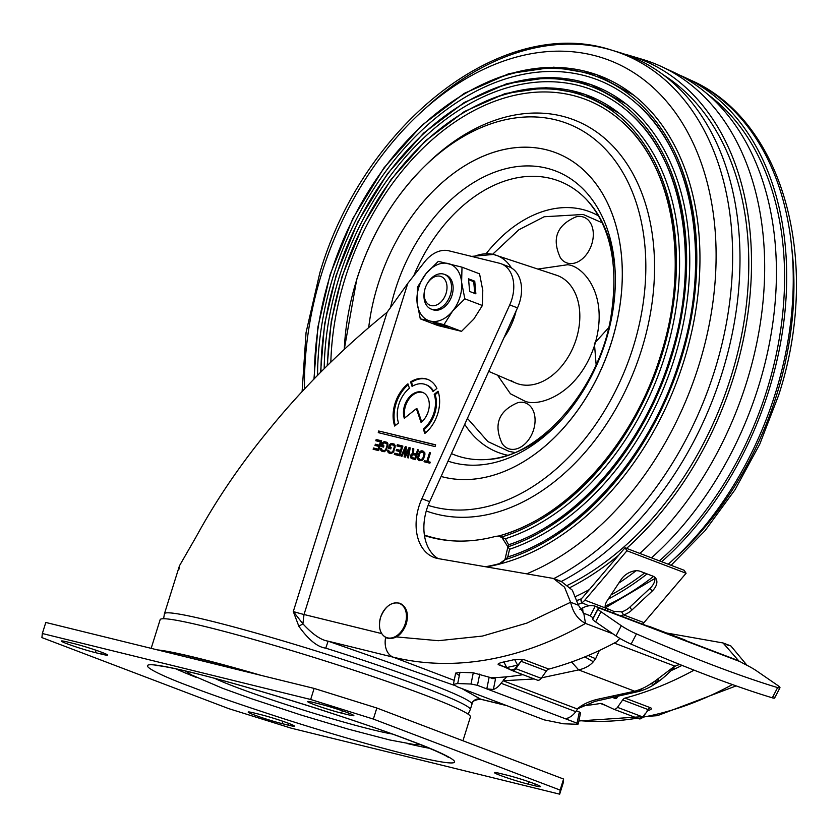 <?xml version="1.0" encoding="UTF-8"?>
<svg xmlns="http://www.w3.org/2000/svg" width="838" height="838" viewBox="0 0 838 838"><rect width="100%" height="100%" fill="white"/><g stroke="black" fill="none" stroke-linecap="round" stroke-linejoin="round"><path stroke-width="1.26" d="M446.947 285.8A15.377 10.716 110.8 0 1 436.86 304.864A15.377 10.716 110.8 0 1 424.258 295.992A15.377 10.716 110.8 0 1 424.594 290.545A15.377 10.716 110.8 0 1 427.139 283.841A15.377 10.716 110.8 0 1 439.112 276.069A15.377 10.716 110.8 0 1 446.947 285.8M427.317 283.537A18.583 12.958 110.8 0 1 427.516 283.192A18.583 12.958 110.8 0 1 444.36 274.351A18.583 12.958 110.8 0 1 451.462 285.559A18.583 12.958 110.8 0 1 445.439 303.827A18.583 12.958 110.8 0 1 431.151 309.086A18.583 12.958 110.8 0 1 424.049 297.878A18.583 12.958 110.8 0 1 424.437 291.289A18.583 12.958 110.8 0 1 424.52 290.901M444.36 274.351L445.942 274.948A18.583 12.958 110.8 0 1 451.724 296.181A18.583 12.958 110.8 0 1 433.791 310.018A18.583 12.958 110.8 0 1 432.733 309.683L431.151 309.086M461.529 331.345L443.983 324.673L430.323 321.08A30.189 21.044 110.8 0 1 417.062 302.329A30.189 21.044 110.8 0 1 426.071 273.576L417.45 287.183L417.062 302.329L420.288 318.849L437.845 325.521L461.529 331.345L473.774 319.11L482.395 305.503L482.782 290.357L479.556 273.837L462.01 267.165L438.316 261.341L426.071 273.576A30.189 21.044 110.8 0 1 448.351 263.561A30.189 21.044 110.8 0 1 461.612 282.312L462.01 267.165M433.068 322.756L448.759 327.449L433.068 322.756M443.983 324.673L452.604 311.066A30.189 21.044 110.8 0 1 430.323 321.08L420.288 318.849M464.839 298.831L461.612 282.312A30.189 21.044 110.8 0 1 452.604 311.066L464.839 298.831L482.395 305.503M468.515 278.824L469.657 291.477L475.879 293.845L474.748 281.191L468.515 278.824M439.531 324.337L439.29 325.123M474.769 293.426L473.721 281.652L468.599 279.703M473.721 281.652L474.748 281.191M472.349 702.673L471.909 703.731A160.257 9.815 -162.6 0 0 325.752 648.151C317.455 647.062 308.489 639.771 298.852 626.279L293.29 611.551L387.072 312.302C343.266 347.812 304.383 386.36 270.423 427.946C241.271 463.173 216.56 499.364 196.302 536.53L179.479 565.755L178.903 569.379M395.065 403.403A31.352 21.861 -69.2 0 0 394.688 426.05L398.542 422.96A25.779 17.975 110.8 0 1 398.857 404.335A25.779 17.975 110.8 0 1 409.426 388.235L407.928 383.825A31.352 21.861 -69.2 0 0 395.065 403.403M408.221 384.705A31.352 21.861 -69.2 0 0 395.997 403.759A31.352 21.861 -69.2 0 0 395.337 425.536M428.208 411.552A17.42 12.141 -69.2 0 0 422.562 392.362A17.42 12.141 -69.2 0 0 404.534 405.728A17.42 12.141 -69.2 0 0 404.325 418.319L416.371 408.64L421.064 422.436A17.42 12.141 -69.2 0 0 428.208 411.552M423.022 392.551A17.42 12.141 -69.2 0 0 405.466 406.084A17.42 12.141 -69.2 0 0 404.984 417.785M421.441 459.549L422.949 457.915L424.028 453.934L423.578 452.719L421.807 452.059L420.037 452.96L418.539 457.726L419.534 459.308L422.373 459.905L419.534 459.308M412.401 454.646L411.563 457.339L414.873 458.376L415.847 455.275L412.401 454.646M423.033 452.352L424.52 453.075L424.96 454.29L424.028 453.934M423.578 452.719L424.52 453.075M423.913 453.243L424.845 453.599M423.923 454.804L424.803 455.139M422.949 457.915L423.819 458.239M422.53 458.7L423.431 459.046M423.358 459.172L422.373 459.905M422.027 459.245L422.96 459.601M420.76 459.601L421.692 459.957M416.727 455.61L415.847 455.275M414.873 458.376L411.95 457.663M416.371 408.64L417.303 408.996L421.703 421.902M424.258 429.402A25.779 17.975 -69.2 0 0 435.142 394.677L434.199 394.321A25.779 17.975 110.8 0 1 423.326 429.046L424.258 429.402L425.463 432.942M438.337 392.111L435.142 394.677M433.529 391.126A25.779 17.975 -69.2 0 0 426.469 384.904A25.779 17.975 -69.2 0 0 425.997 384.736M427.988 379.52A31.352 21.861 -69.2 0 0 411.489 382.285L412.746 385.993M435.603 444.947L379.75 431.214L379.226 432.869M427.799 461.56L425.316 461.068L425.023 461.989M430.166 462.262L427.757 461.549L430.481 452.845L429.559 452.625L430.439 452.96M423.819 451.336L421.556 451.452L420.142 452.845M418.55 457.726L419.681 460.68M410.767 455.139L411.081 458.344L415.47 459.643L418.518 449.912L417.596 449.681L416.235 454.028L417.115 454.364L414.559 453.746L413.626 453.389L413.763 448.739L412.684 448.477L413.616 448.833L413.511 453.934L412.024 454.94L411.112 454.552L410.767 455.139L411.668 455.484M411.406 456.909L412.327 458.868M410.211 447.995L408.923 450.006M406.535 447.094L405.309 449.126M409.939 447.921L409.007 447.576L405.309 455.139L406.556 446.968L405.33 446.664L401.046 456.102L401.968 456.322L405.225 449.095L406.158 449.451L405.875 451.431M406.179 455.474L405.309 455.139L405.068 457.087M402.837 446.183L398.28 445.062L397.935 446.183M400.522 450.394L396.531 449.409L396.144 450.655L400.135 451.64L399.286 454.332L394.688 453.201L394.3 454.437L399.82 455.799L402.869 446.067L397.348 444.706L396.961 445.952L401.559 447.083L400.522 450.394L401.412 450.729L397.474 449.765L397.118 450.896M399.286 454.332L395.62 453.547L395.274 454.678M394.07 444.025L392.394 443.836L390.581 445.135M389.817 447.324L389.429 448.56M391.105 447.754L389.764 447.303L390.634 445.062L391.901 444.706L394.761 445.753L395.201 446.979L394.269 446.623L394.164 447.492L395.054 447.827M393.609 451.86L392.624 452.593L390.56 452.311L389.083 451.598L388.79 450.404L387.868 450.184L388.78 450.53M388.769 450.76L389.775 453.327M386.852 442.255L385.187 442.066L383.375 443.365M382.599 445.544L382.212 446.79M383.898 445.984L382.557 445.533L383.427 443.292L384.694 442.935L387.554 443.983L387.994 445.198L387.062 444.852L386.957 445.722L387.837 446.057M386.391 450.09L385.417 450.823L383.354 450.54L381.866 449.828L381.583 448.634L380.661 448.414L381.573 448.759M381.562 448.99L382.568 451.556M381.667 440.977L377.121 439.856L376.765 440.987M380.243 445.533L376.304 444.569L375.948 445.69M378.127 449.126L373.528 447.995L373.13 449.241L378.661 450.593L381.709 440.861L376.189 439.5L375.801 440.746L380.4 441.877L379.363 445.188L375.372 444.213L374.984 445.449L378.965 446.434L378.127 449.126L379.006 449.461L374.46 448.351L374.104 449.472M387.072 312.302L407.781 283.38L424.468 262.064A32.514 22.668 110.8 0 1 448.843 250.803L499.343 263.216A32.514 22.668 110.8 0 1 501.197 263.792A32.514 22.668 110.8 0 1 509.724 304.917L421.881 498.715L429.664 501.679A46.446 32.378 -69.2 0 0 438.085 558.579M421.881 498.715A46.446 32.378 -69.2 0 0 434.053 557.459A46.446 32.378 -69.2 0 0 438.368 558.632L553.426 578.45L564.54 587.197L570.626 602.26L578.409 605.214L572.323 590.162L561.209 581.415L557.176 580.294M429.664 501.679L517.496 307.871A32.514 22.668 -69.2 0 0 508.98 266.756A32.514 22.668 -69.2 0 0 507.126 266.18L502.968 264.599M511.641 669.866L515.852 668.693A4.64 3.237 110.8 0 1 511.924 670.473A4.64 3.237 110.8 0 1 511.767 670.41L506.707 667.561L498.778 664.827C496.997 664.094 498.694 663.13 503.889 661.936A429.664 299.543 -69.2 0 0 514.616 659.537L523.446 659.454L548.817 669.091A429.664 299.543 -69.2 0 0 616.873 641.678L619.837 638.367M423.326 429.046L424.824 433.466A31.352 21.861 -69.2 0 0 438.054 391.231L434.199 394.321M410.557 381.929L412.066 386.381A25.779 17.975 110.8 0 1 425.536 384.548A25.779 17.975 110.8 0 1 433.016 391.535L436.902 388.413A31.352 21.861 -69.2 0 0 427.516 379.331A31.352 21.861 -69.2 0 0 410.557 381.929L411.489 382.285M378.807 430.858L378.263 432.628L435.079 446.591L435.634 444.821L379.75 431.214M429.559 452.625L426.835 461.319L424.374 460.722L424.049 461.748L429.884 463.184L430.208 462.147L427.757 461.549M426.835 461.319L427.768 461.675M424.374 460.722L425.316 461.068M422.195 450.813L419.744 451.776L417.733 456.626L417.607 458.606L419.147 460.544L421.943 460.565L423.86 458.135L424.96 453.054L423.127 451.169M421.367 450.834L422.3 451.19M420.624 451.095L421.556 451.452M419.744 451.776L420.686 452.132M419.178 452.53L420.11 452.876M418.707 453.526L419.587 453.861M417.733 456.626L418.633 456.972M417.554 457.705L418.497 458.061M417.607 458.606L418.539 458.962M417.963 459.591L418.895 459.936M418.445 460.146L419.377 460.502M416.235 454.028L413.626 453.389M412.684 448.477L412.579 453.578L413.511 453.934M412.579 453.578L411.835 453.84L412.767 454.196M411.835 453.84L411.112 454.552M410.505 455.966L411.416 456.312M410.463 456.626L411.395 456.982M410.662 457.569L411.594 457.925M411.081 458.344L412.013 458.7M417.596 449.681L418.476 450.016M405.33 446.664L406.262 447.021M405.225 449.095L404.115 456.857L405.341 457.15L408.902 449.996L409.782 450.331M408.902 449.996L407.488 457.684L408.41 457.904L410.232 447.869L409.007 447.576M401.559 447.083L402.45 447.419M396.531 449.409L397.474 449.765M400.135 451.64L401.025 451.975M394.688 453.201L395.62 453.547M397.348 444.706L398.28 445.062M390.34 445.554L389.429 445.208L388.455 448.32L390.759 448.885L391.147 447.639L389.764 447.303M393.284 445.041L394.761 445.753M393.829 445.397L395.096 446.287M394.164 445.931L394.269 446.623M394.164 447.492L393.19 450.603L394.059 450.928M393.19 450.603L392.781 451.389L393.682 451.734M392.781 451.389L392.278 451.933L393.211 452.29M392.278 451.933L391.692 452.237L392.624 452.593M391.692 452.237L391.011 452.29L391.943 452.646M391.011 452.29L389.628 451.954M387.868 450.184L387.701 451.253L388.633 451.609M387.701 451.253L388.989 452.593M388.057 452.237L389.471 453.159M388.539 452.803L391.451 453.515L393.63 451.818L395.211 445.743L394.373 444.192L393.221 443.815M392.289 443.459L391.461 443.48L392.394 443.836M391.461 443.48L390.718 443.742L391.65 444.098M390.718 443.742L389.838 444.423L390.77 444.779M389.838 444.423L389.429 445.208M383.123 443.784L382.222 443.438L381.248 446.549L383.542 447.115L383.94 445.868L382.557 445.533M386.067 443.271L387.554 443.983M386.622 443.627L387.889 444.517M386.947 444.161L387.062 444.852M386.957 445.722L385.983 448.822L386.852 449.158M385.983 448.822L385.574 449.618L386.465 449.954M385.574 449.618L385.071 450.163L386.004 450.519M385.071 450.163L384.474 450.467L385.417 450.823M384.474 450.467L383.804 450.519L384.736 450.875M383.804 450.519L382.421 450.184M380.661 448.414L380.494 449.482L381.426 449.838M380.494 449.482L381.782 450.813M380.85 450.467L382.264 451.378M381.332 451.033L384.244 451.745L386.423 450.048L388.004 443.972L387.166 442.422L386.014 442.045M385.082 441.689L384.244 441.71L385.187 442.066M384.244 441.71L383.511 441.972L384.443 442.328M383.511 441.972L382.631 442.653L383.563 443.009M382.631 442.653L382.222 443.438M380.4 441.877L381.28 442.213M379.363 445.188L380.243 445.523M375.372 444.213L376.304 444.569M378.965 446.434L379.855 446.769M373.528 447.995L374.46 448.351M376.189 439.5L377.121 439.856M578.409 605.214L583.782 613.269L590.235 615.794A13.932 1.676 27.6 0 1 593.074 618.161M512.081 670.526L537.137 680.058A4.64 3.237 -69.2 0 0 537.294 680.121A4.64 3.237 -69.2 0 0 541.222 678.34L546.418 670.924L521.047 661.287L515.318 668.326M612.976 633.863L585.511 623.42L583.782 613.269M407.781 283.38L304.016 614.505A23.223 1.425 17.4 0 1 293.29 611.551L302.895 623.807C312.574 634.335 320.975 640.117 328.119 641.164L393.221 657.17A429.664 299.543 110.8 0 0 585.511 623.42C577.906 619.512 572.941 612.463 570.626 602.26L526.966 623.074L482.405 636.073L438.358 640.703L396.206 636.901M605.989 705.596L600.406 703.47A4.64 3.237 110.8 0 1 601.674 703.585A4.64 3.237 110.8 0 1 601.831 703.648L613.395 709.053A4.64 3.237 -69.2 0 0 613.552 709.116A4.64 3.237 -69.2 0 0 617.48 707.345L622.676 699.929A4.64 3.237 110.8 0 1 625.075 698.096L650.445 707.743C652.331 708.466 651.66 709.367 648.455 710.425A429.664 299.543 110.8 0 1 647.428 710.676M618.318 695.865L617.061 697.656A2.325 1.624 110.8 0 1 615.092 698.546A2.325 1.624 110.8 0 1 615.019 698.515L612.18 697.185M645.281 713.526L642.945 716.857M298.852 626.279L302.895 623.807L304.016 614.505L381.646 633.591M325.752 648.151L328.119 641.164L454.007 685.222M682.048 665.382A418.047 291.446 110.8 0 1 670.871 670.714M492.765 678.623L490.628 677.806A429.664 299.543 -69.2 0 0 522.954 674.674M514.616 659.537L517.559 665.131L506.707 667.561L503.889 661.936M546.418 670.924A4.64 3.237 110.8 0 1 548.817 669.091M694.136 670.18L693.131 670.672A429.664 299.543 110.8 0 1 625.075 698.096M600.406 703.47A429.664 299.543 110.8 0 1 583.866 705.701M647.701 710.278L648.455 710.425M471.909 703.731C473.585 699.866 476.497 698.337 480.635 699.164L480.31 699.154C474.476 700.065 471.752 701.542 472.161 703.606L470.286 709.566A160.257 9.815 17.4 0 0 426.28 688.407A160.257 9.815 17.4 0 0 209.982 620.801A160.257 9.815 17.4 0 0 164.447 613.72L163.588 618.737M738.791 660.91L723.058 642.966L666.66 633.015M726.818 644.799L730.841 645.92L747.014 665.309M319.896 704.046A20.898 1.278 17.4 0 1 341.778 710.603A20.898 1.278 17.4 0 1 353.856 715.621A20.898 1.278 17.4 0 1 347.917 714.699L341.6 713.148A20.898 1.278 17.4 0 1 319.718 706.602A20.898 1.278 17.4 0 1 307.651 701.574A20.898 1.278 17.4 0 1 313.59 702.495L319.896 704.046M101.681 654.174L95.364 652.624A20.898 1.278 17.4 0 1 73.482 646.067A20.898 1.278 17.4 0 1 61.415 641.049A20.898 1.278 17.4 0 1 67.354 641.971L73.671 643.521A20.898 1.278 17.4 0 1 95.553 650.079A20.898 1.278 17.4 0 1 107.62 655.096A20.898 1.278 17.4 0 1 101.681 654.174L102.215 652.467M500.338 773.516L506.655 775.066A20.898 1.278 17.4 0 1 528.537 781.613A20.898 1.278 17.4 0 1 540.604 786.641A20.898 1.278 17.4 0 1 534.665 785.719L528.349 784.169A20.898 1.278 17.4 0 1 506.466 777.612A20.898 1.278 17.4 0 1 494.399 772.594A20.898 1.278 17.4 0 1 500.338 773.516M282.123 723.644A20.898 1.278 17.4 0 1 260.241 717.087A20.898 1.278 17.4 0 1 248.174 712.059A20.898 1.278 17.4 0 1 254.113 712.991L260.419 714.542A20.898 1.278 17.4 0 1 282.301 721.089A20.898 1.278 17.4 0 1 294.379 726.117A20.898 1.278 17.4 0 1 288.44 725.195L282.123 723.644L282.856 721.288M559.679 794.173L291.352 728.212L228.659 708.613L41.9 637.592L42.34 633.518L45.807 622.456L314.135 688.417L310.668 699.479L373.36 719.077L376.828 708.016L563.586 779.036L560.119 790.087L559.679 794.173L563.146 783.111L563.586 779.036M560.119 790.087L373.36 719.077M310.668 699.479L42.34 633.518M314.135 688.417L376.828 708.016M160.938 650.759A160.257 9.815 17.4 0 1 198.197 658.406A160.257 9.815 17.4 0 1 257.915 674.6M157.492 649.911A162.572 9.951 17.4 0 1 196.647 657.82A162.572 9.951 17.4 0 1 261.372 675.449M151.165 648.361L160.152 619.659A162.572 9.951 17.4 0 1 206.347 626.845A162.572 9.951 17.4 0 1 376.545 677.806A162.572 9.951 17.4 0 1 470.422 716.888L462.943 740.761M405.32 623.535A18.216 12.706 110.8 0 1 387.502 637.844A18.216 12.706 110.8 0 1 380.557 617.449A18.216 12.706 110.8 0 1 398.375 603.13A18.216 12.706 110.8 0 1 405.32 623.535M577.057 723.194L578.283 724.001L576.837 724.262L563.534 723.781L544.218 719.873L457.066 686.731L453.389 684.332L457.705 683.546L471.008 684.018L477.451 685.327L577.057 723.194L579.33 711.975L580.556 712.771L579.11 713.033L577.057 723.194M576.303 710.823L579.33 711.975M459.339 675.501L455.663 673.103L459.978 672.317L473.281 672.799L495.499 678.948L493.362 689.485L486.794 688.878L489.057 677.649M567.714 719.643L566.498 718.784L568.07 717.894L567.714 719.643M577.738 708.759L575.727 711.651A16.257 11.334 110.8 0 1 568.07 717.894M506.623 676.8L501.03 683.253A16.257 11.334 110.8 0 1 493.362 689.485M493.079 678.675A4.64 3.237 -69.2 0 0 494.65 677.659M503.669 679.45L503.146 680.781L577.225 708.948L595.001 701.375L638.388 691.549L642.788 688.27M588.14 655.525L595.65 658.731L593.325 661.769C589.931 665.697 585.039 668.399 578.66 669.908L634.691 691.214L597.421 699.311C589.03 701.354 582.295 704.559 577.225 708.948L578.367 707.859M571.6 661.978L578.66 669.908L541.599 677.816M534.215 678.948L503.146 680.781M593.325 661.769L584.872 656.887M650.948 683.682L654.792 681.221L657.453 682.31L654.216 684.457C649.597 687.579 644.328 689.946 638.388 691.549L634.691 691.214C640.63 689.548 646.046 687.045 650.948 683.682L654.216 684.457L655.672 682.069M674.852 666.231C673.595 667.739 668.452 674.307 657.453 682.31L658.668 678.55M579.917 609.456A13.932 5.636 -4.6 0 1 582.63 607.896L584.296 607.173A27.874 19.431 110.8 0 1 595.252 606.188L735.324 659.454A27.874 19.431 110.8 0 0 733.135 659.003M599.327 650.529L595.65 658.731M614.254 643.071L674.779 666.084L654.792 681.221M674.779 666.084L673.982 666.692L674.779 666.084M674.747 666.357L677.146 665.309A4.64 1.875 -4.6 0 1 680.142 664.618M773.128 696.221A13.932 1.676 -152.4 0 1 774.616 698.023A13.932 1.676 -152.4 0 1 772.29 697.813L777.633 687.6A13.932 1.676 -152.4 0 0 779.958 687.799A13.932 1.676 -152.4 0 0 776.952 684.897L756.609 670.892A13.932 1.676 -152.4 0 0 746.124 664.869A13.932 1.676 -152.4 0 1 740.205 661.685L736.382 659.81M590.235 615.794L595.252 606.188L598.206 607.686A13.932 1.676 -152.4 0 1 598.583 608.482A13.932 1.676 -152.4 0 1 598.28 608.639A13.932 1.676 -152.4 0 0 597.976 608.797A13.932 1.676 -152.4 0 0 600.982 611.709L621.314 625.714A13.932 1.676 -152.4 0 0 636.451 633.905A464.493 55.968 -152.4 0 0 777.633 687.6M772.29 697.813A464.493 55.968 -152.4 0 1 631.108 644.129A13.932 1.676 -152.4 0 1 615.982 635.927L595.64 621.922A13.932 1.676 -152.4 0 1 592.634 619.02A13.932 1.676 -152.4 0 1 592.937 618.863L598.018 609.142M577.225 600.259A5.803 2.828 167.9 0 0 580.703 599.065L581.551 603.025A5.803 2.828 -12.1 0 1 578.21 604.198M642.537 624.121A13.932 9.71 -69.2 0 0 643.972 622.634L686.092 573.265L626.95 550.775L584.84 600.144A13.932 9.71 110.8 0 1 581.949 602.773L588.884 605.811M605.497 610.043L605.225 607.906A13.932 8.893 -32.9 0 1 607.173 600.731L621.157 579.508A13.932 8.893 -32.9 0 1 640.326 571.348L652.771 576.083A13.932 8.893 -32.9 0 1 655.924 578.534A13.932 8.893 -32.9 0 1 652.027 591.251L631.821 610.106A13.932 8.893 -32.9 0 1 623.587 614.883L620.434 615.721M685.893 640.609A9.291 6.474 -69.2 0 0 684.552 639.823A9.291 6.474 -69.2 0 0 683.033 639.52M580.703 599.065L580.975 598.898A9.291 6.474 -69.2 0 0 582.892 597.148L625.012 547.78L626.95 550.775M625.012 547.78L684.143 570.269L686.092 573.265M605.204 607.76L613.657 611.321L621.639 611.876L623.587 614.883L643.972 622.634M649.859 626.908L646.8 625.745L649.89 626.834A9.291 6.474 110.8 0 1 650.099 627.002M621.639 611.876A13.932 8.893 147.1 0 0 629.883 607.1L650.089 588.245A13.932 8.893 147.1 0 0 654.719 577.193M673.124 668.253L674.82 668.892M622.299 271.166A171.863 119.813 110.8 0 0 555.835 152.746A171.863 119.813 110.8 0 0 377.938 284.679A171.863 119.813 110.8 0 0 368.71 327.469A171.863 119.813 110.8 0 1 377.938 284.679A171.863 119.813 110.8 0 1 493.666 152.307A171.863 119.813 110.8 0 1 546.041 149.698A171.863 119.813 110.8 0 1 611.593 341.935A171.863 119.813 110.8 0 0 622.299 271.166C622.571 294.41 618.978 318.021 611.53 341.998C600.678 375.948 584.17 405.183 562.015 429.695A171.863 119.813 110.8 0 1 441.092 476.466A171.863 119.813 110.8 0 0 443.449 477.084A171.863 119.813 110.8 0 0 611.541 342.103A171.863 119.813 110.8 0 1 562.015 429.695M582.494 216.78A24.386 17.001 -69.2 0 0 575.905 216.906C556.767 225.202 551.593 238.82 560.381 257.737A24.386 17.001 -69.2 0 0 567.934 263.237A24.386 17.001 -69.2 0 0 591.785 244.088A24.386 17.001 -69.2 0 0 582.494 216.78M524.263 402.596A24.386 17.001 -69.2 0 0 517.675 402.722C498.537 411.018 493.362 424.625 502.151 443.543A24.386 17.001 -69.2 0 0 509.703 449.053A24.386 17.001 -69.2 0 0 533.555 429.894A24.386 17.001 -69.2 0 0 524.263 402.596M485.946 566.645A259.895 181.197 -69.2 0 0 499.385 563.649L504.926 559.7L507.912 546.868L501.637 537.022L498.212 536.079L495.74 536.341A232.786 162.289 -69.2 0 1 456.281 541.034A232.786 162.289 -69.2 0 1 424.457 535.545M476.015 96.758A248.069 172.953 110.8 0 1 626.29 104.122A248.069 172.953 110.8 0 1 674.244 358.978A248.069 172.953 110.8 0 1 509.588 549.257L507.912 546.868L508.896 544.731A243.554 169.8 -69.2 0 0 670.452 357.941M670.494 357.805A243.554 169.8 -69.2 0 0 628.416 111.915C683.452 158.089 701.312 261.739 670.149 357.774C643.155 446.424 577.162 522.629 508.582 544.773L505.398 538.74L498.212 536.079M628.416 111.915A243.554 169.8 -69.2 0 0 339.4 276.571A243.554 169.8 -69.2 0 0 324.17 368.73M475.523 106.143A236.777 165.076 110.8 0 1 618.999 113.151A236.777 165.076 110.8 0 1 664.764 356.401A236.777 165.076 110.8 0 1 505.398 538.74M679.974 360.382A254.846 177.677 -69.2 0 0 635.948 103.084A254.846 177.677 -69.2 0 0 333.524 275.367A254.846 177.677 -69.2 0 0 317.56 375.424M476.508 87.372A259.371 180.819 110.8 0 1 633.591 95.092A259.371 180.819 110.8 0 1 683.724 361.545A259.371 180.819 110.8 0 1 500.862 563.723L508.111 556.872A254.846 177.677 -69.2 0 0 679.932 360.518M635.948 103.084C693.56 151.406 712.237 259.864 679.628 360.35C651.042 454.353 580.483 534.854 507.755 556.935L509.588 549.257M499.385 563.649L500.862 563.723A259.371 180.819 110.8 0 1 486.899 566.802M615.239 51.275A288.513 201.141 110.8 0 1 618.821 52.302A288.513 201.141 110.8 0 1 721.947 373.423A288.513 201.141 110.8 0 1 561.334 581.467M663.633 75.064A285.664 199.161 110.8 0 1 730.904 377.09A285.664 199.161 110.8 0 1 567.714 585.207M570.133 587.49A289.351 201.728 -69.2 0 0 618.654 555.217M626.594 548.377A289.351 201.728 -69.2 0 0 733.407 377.708A289.351 201.728 -69.2 0 0 629.987 55.643A289.351 201.728 -69.2 0 0 624.362 54.082M636.314 57.707A290.315 202.398 110.8 0 1 642.746 59.467A290.315 202.398 110.8 0 1 661.79 66.715A290.315 202.398 110.8 0 1 746.511 382.599A290.315 202.398 110.8 0 1 639.823 553.415M589.376 589.543A290.315 202.398 110.8 0 1 575.832 596.436M651.493 557.846A289.351 201.728 -69.2 0 0 758.317 387.177A289.351 201.728 -69.2 0 0 673.867 72.33A289.351 201.728 -69.2 0 0 667.781 69.669M708.026 94.579A285.664 199.161 110.8 0 1 766.707 390.697A285.664 199.161 110.8 0 1 659.38 560.852M679.115 74.907A288.513 201.141 110.8 0 1 684.437 77.253A288.513 201.141 110.8 0 1 768.635 391.178A288.513 201.141 110.8 0 1 661.706 561.732M424.887 166.071A209.029 145.728 110.8 0 1 426.123 164.845A209.029 145.728 110.8 0 1 604.753 138.375A209.029 145.728 110.8 0 1 641.468 350.085A209.029 145.728 110.8 0 1 426.259 510.971M661.014 355.228A232.262 161.923 -69.2 0 0 620.885 120.756A232.262 161.923 -69.2 0 0 345.277 277.776A232.262 161.923 -69.2 0 0 330.832 362.152M424.384 535.042A232.262 161.923 -69.2 0 0 457.077 541.065M498.432 536.09A232.262 161.923 -69.2 0 0 660.973 355.375M647.083 573.915A288.513 201.141 110.8 0 1 608.252 599.097M644.621 572.983A285.664 199.161 110.8 0 1 611.007 594.917M618.79 583.112A289.351 201.728 -69.2 0 0 636.011 570.751M613.709 709.178L638.765 718.7A4.64 3.237 -69.2 0 0 638.912 718.763A4.64 3.237 -69.2 0 0 642.851 716.993L617.48 707.345M509.724 304.917L517.496 307.871M511.767 670.41L500.202 665.005L511.924 670.473L537.294 680.121M523.446 659.454A4.64 3.237 110.8 0 0 521.047 661.287L515.852 668.693L541.222 678.34M613.667 696.86L616.747 698.033L613.667 696.86M650.445 707.743A4.64 3.237 110.8 0 0 648.046 709.577L622.676 699.929M504.35 666.943L498.778 664.827M454.196 680.351L393.221 657.17A18.583 13.272 -76.2 0 1 385.627 637.488M693.131 670.672L692.963 669.719M506.403 705.491L480.635 699.164L461.748 688.511M732.391 684.562A429.664 299.543 110.8 0 1 642.851 717.202M637.341 718.166A429.664 299.543 110.8 0 1 578.964 720.607M410.714 740.813C393.378 734.015 364.425 724.001 323.877 710.739C283.81 697.771 229.654 681.703 192.845 672.715C113.13 653.315 155.26 673.762 191.315 686.877C208.652 693.665 237.594 703.69 278.153 716.951C318.21 729.919 372.365 745.988 409.174 754.975C488.889 774.375 446.759 753.928 410.714 740.813M196.647 677.533A146.681 8.988 17.4 0 1 176.011 668.881M392.132 733.983A101.492 6.212 17.4 0 1 372.166 729.657A101.492 6.212 17.4 0 1 235.185 686.846A101.492 6.212 17.4 0 1 214.696 678.371M184.674 656.594A157.209 9.627 17.4 0 1 199.936 660.176A157.209 9.627 17.4 0 1 217.723 664.723M429.307 748.261A146.681 8.988 17.4 0 1 407.436 743.589M288.44 725.195L288.974 723.487M535.199 784.012L534.665 785.719M528.349 784.169L529.092 781.812M95.364 652.624L96.108 650.267M347.917 714.699L348.451 712.991M342.333 710.792L341.6 713.148M403.717 629.108L406.053 623.86M406.074 623.786L406.723 621.209M459.978 672.317L457.705 683.546M473.281 672.799L471.008 684.018M479.724 674.098L477.451 685.327M501.03 683.253L575.727 711.651M583.028 612.871L582.63 607.896M740.205 661.685L598.206 607.686M631.108 644.129L636.451 633.905M615.982 635.927L621.314 625.714M595.64 621.922L600.982 611.709M605.225 607.906L584.84 600.144M580.975 598.898L581.949 602.773M607.424 608.954L607.938 610.965M613.657 611.321L614.16 613.332M629.883 607.1L631.821 610.106M650.089 588.245L652.027 591.251M448.037 461.141A154.758 107.893 -69.2 0 0 454.29 462.964A154.758 107.893 -69.2 0 0 605.654 341.422A154.758 107.893 -69.2 0 0 546.669 168.176A154.758 107.893 -69.2 0 0 390.445 307.944M556.076 425.526A146.545 102.163 110.8 0 1 487.255 459.475A146.545 102.163 110.8 0 1 463.142 457.579A146.545 102.163 110.8 0 1 451.452 453.609M413.752 275.754A146.545 102.163 110.8 0 1 550.629 178.431A146.545 102.163 110.8 0 1 586.212 199.245A146.545 102.163 110.8 0 1 615.092 270.339M486.26 253.526A128.769 89.781 110.8 0 1 582.379 209.448A128.769 89.781 110.8 0 1 598.583 215.921M507.577 455.223A128.769 89.781 110.8 0 1 505.503 454.741A128.769 89.781 110.8 0 1 464.723 424.321M492.65 254.26L518.9 229.738L544.176 216.749L583.217 214.476L602.124 222.74M514.762 452.489L508.98 451.357L487.852 441.574L467.426 418.372M497.521 375.173L510.436 393.787L524.735 401.088C538.111 407.32 578.262 395.159 594.739 344.868C609.886 294.253 582.546 265.51 567.462 264.756L537.87 269.061M511.327 380.703A57.644 40.182 -69.2 0 0 515.433 382.893A57.644 40.182 -69.2 0 0 519.853 384.38A57.644 40.182 -69.2 0 0 575.737 340.616A57.644 40.182 -69.2 0 0 556.39 275.189A57.644 40.182 -69.2 0 0 554.264 274.581M473.313 256.816A54.858 38.244 110.8 0 1 493.802 254.553A54.858 38.244 110.8 0 1 495.834 255.14A54.858 38.244 110.8 0 1 511.452 267.951M516.103 310.961A54.858 38.244 110.8 0 1 504.057 337.536M327.564 365.358A235.049 163.871 110.8 0 1 342.25 276.875A235.049 163.871 -69.2 0 0 327.564 365.358M320.944 371.978A246.341 171.738 110.8 0 1 336.384 275.681A246.341 171.738 110.8 0 1 577.33 82.197A246.341 171.738 110.8 0 1 671.217 357.983A246.341 171.738 110.8 0 1 507.912 546.868A246.341 171.738 -69.2 0 0 671.217 357.983A246.341 171.738 -69.2 0 0 577.33 82.197A246.341 171.738 -69.2 0 0 336.373 275.681A246.341 171.738 -69.2 0 0 320.944 371.978M314.365 378.713A257.643 179.615 110.8 0 1 330.507 274.476A257.643 179.615 -69.2 0 0 314.365 378.713M504.926 559.7A257.643 179.615 -69.2 0 0 680.697 360.56A257.643 179.615 110.8 0 1 504.926 559.7M501.637 537.022A235.049 163.871 -69.2 0 0 661.737 355.406A235.049 163.871 110.8 0 1 501.627 537.022M342.25 276.875A235.049 163.871 110.8 0 1 572.155 92.274A235.049 163.871 110.8 0 1 661.737 355.406A235.049 163.871 -69.2 0 0 572.155 92.274A235.049 163.871 -69.2 0 0 342.25 276.875M330.507 274.476A257.643 179.615 110.8 0 1 582.504 72.131A257.643 179.615 110.8 0 1 680.697 360.56A257.643 179.615 -69.2 0 0 582.504 72.131A257.643 179.615 -69.2 0 0 330.507 274.476M304.54 389.062A277.284 193.316 110.8 0 1 321.865 272.989A277.284 193.316 110.8 0 1 593.074 55.203A277.284 193.316 110.8 0 1 698.756 365.63A277.284 193.316 110.8 0 1 527.249 573.601M424.405 109.265A287.968 200.764 110.8 0 1 611.688 50.165A287.968 200.764 110.8 0 1 714.615 370.679A287.968 200.764 110.8 0 1 553.813 578.597M687.799 78.866A287.968 200.764 110.8 0 1 691.193 80.396A287.968 200.764 110.8 0 1 775.234 393.734A287.968 200.764 110.8 0 1 668.232 564.215M791.879 249.001A277.284 193.316 110.8 0 1 776.826 394.384M356.852 279.295A203.288 141.727 110.8 0 1 423.661 167.265A203.288 141.727 110.8 0 1 597.389 141.528A203.288 141.727 110.8 0 1 633.109 347.424A203.288 141.727 110.8 0 1 428.124 505.366M344.292 349.289A203.288 141.727 110.8 0 1 356.789 279.504M776.564 395.222A277.284 193.316 110.8 0 1 674.024 558.946M653.535 576.418A287.968 200.764 110.8 0 1 605.151 606.199M424.594 290.545L424.437 291.289M427.139 283.841L427.516 283.192M164.447 613.72L179.479 565.755M647.177 710.331L648.13 710.016L642.997 717.003L638.912 718.763L613.552 709.116M561.209 581.415L553.426 578.45M508.98 266.756L501.197 263.792M426.469 384.904L425.536 384.548M468.128 714.175L470.286 709.566M723.058 642.966L730.841 645.92M578.901 720.952L657.369 715.683L736.162 685.903M506.948 705.701L480.31 699.154M155.187 665.435L157.869 665.623C163.934 666.262 174.702 668.431 190.163 672.128C245.534 685.243 353.06 718.721 409.782 740.52C428.061 747.517 440.233 752.702 446.298 756.065L448.382 757.322L447.241 756.222M185.292 670.966L191.525 674.925L222.416 688.228L250.593 698.431L300.936 715.003L348.577 729.228L389.712 739.964L413.427 744.406L420.508 744.678M386.831 638.043C395.379 639.803 401.873 635.089 406.315 623.901C408.881 613.751 406.786 606.89 400.03 603.308C391.576 601.485 385.082 606.199 380.546 617.449C378.011 627.693 380.106 634.565 386.831 638.043M578.283 724.001L580.556 712.771M453.389 684.332L455.663 673.103M779.958 687.799L774.616 698.023M592.634 619.02L597.976 608.797M684.552 639.823L648.675 626.175M471.553 256.386L493.446 254.448L556.39 275.189M488.722 371.381L515.433 382.893M586.212 199.245C610.892 226.291 619.062 265.887 610.724 318.042C598.29 391.828 537.42 457.988 487.255 459.475M608.639 327.7L594.414 343.391L596.122 364.52M618.999 113.151L584.798 94.296L546.146 87.634L505.23 93.521L464.294 111.569L425.547 140.774L391.053 179.521L362.665 225.715L341.914 276.854L331.261 321.394L327.155 365.766M626.29 104.122L590.476 84.376L549.99 77.4L507.137 83.559L464.252 102.477L423.661 133.074L387.523 173.676L357.774 222.07L336.038 275.65L324.578 324.159L320.535 372.397M633.591 95.092L596.153 74.446L553.845 67.166L509.043 73.608L464.221 93.385L421.776 125.375L383.993 167.82L352.892 218.435L330.172 274.445L317.895 326.988L313.957 379.143M618.821 52.302L611.688 50.165C502.685 13.953 363.619 123.794 319.844 272.811L306.069 332.466L302.089 391.702M673.867 72.33L661.79 66.715M671.102 565.304L705.156 530.559L735.031 489.738L759.773 444.182L778.586 395.389C821.732 264.169 784.609 121.353 691.193 80.396L684.437 77.253M426.123 164.845L423.661 167.265C393.127 197.915 370.825 235.289 356.747 279.379L344.282 349.31M620.885 120.756C673.354 164.761 690.386 263.614 660.669 355.197C633.821 443.69 566.1 518.743 497.782 536.226M654.928 578.461L605.329 607.854M629.987 55.643L642.746 59.467"/></g></svg>
